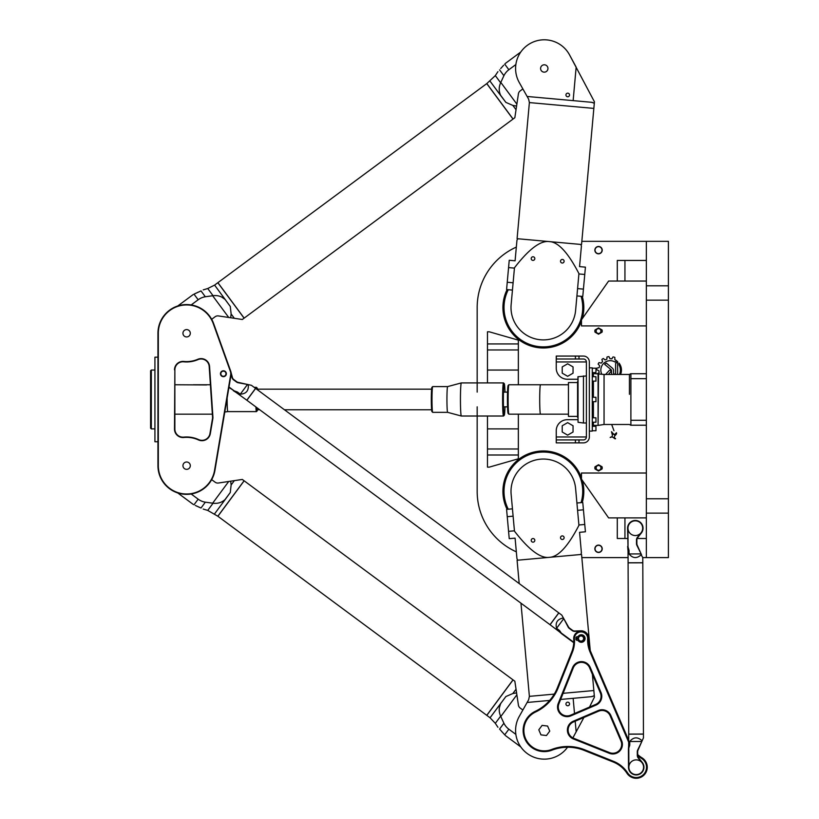 <?xml version="1.0" encoding="UTF-8"?>
<svg xmlns="http://www.w3.org/2000/svg" width="819" height="819" viewBox="0 0 819 819"><rect width="100%" height="100%" fill="white"/><g stroke="black" fill="none" stroke-linecap="round" stroke-linejoin="round"><path stroke-width="1.23" d="M581.838 241.329L668.406 241.329L668.406 557.606L642.782 557.606L642.802 562.735L628.091 562.786L628.04 550.767L629.023 550.767A4.904 3.952 0.1 0 0 628.879 549.815L627.917 549.815L628.04 550.767M477.17 392.117L477.17 307.524A66.196 66.196 0 0 1 516.328 247.103M516.328 551.832A66.196 66.196 0 0 1 477.17 491.41L477.17 406.828M628.071 557.606L581.838 557.606M611.865 374.457A3.041 3.041 0 0 1 611.547 373.106L611.547 370.935A1.873 1.873 0 0 0 610.872 369.492L604.647 364.332A7.207 7.207 0 0 1 606.336 363.114L612.366 368.14A3.358 3.358 0 0 1 613.574 370.72L613.574 373.106A1.024 1.024 0 0 0 614.598 374.129A1.024 1.024 0 0 0 615.612 373.106L615.612 363.544L617.598 361.394L617.639 373.095A3.041 3.041 0 0 1 617.321 374.457M605.579 374.457L609.193 370.567A1.014 1.014 0 0 1 610.626 370.516A1.014 1.014 0 0 1 610.677 371.939L608.343 374.457M610.155 437.479C614.127 436.629 611.424 433.527 611.721 431.787C612.858 434.95 614.424 435.278 616.41 432.749C617.598 434.746 611.988 436.24 615.56 438.677C614.772 439.711 612.827 435.493 610.155 437.479M614.281 424.477L612.786 424.477M619.389 374.457A10.176 10.176 0 0 0 619.01 364.957L619.01 363.073A11.241 11.241 0 0 1 620.556 374.457M597.532 373.536A0.512 0.512 0 0 1 597.583 373.505L599.16 372.645A11.343 11.343 0 0 1 598.884 370.72L596.723 369.819A13.483 13.483 0 0 1 596.867 368.089L599.129 367.649A11.343 11.343 0 0 1 599.713 365.755L598.126 364.066A13.483 13.483 0 0 1 598.996 362.582L601.238 363.124A11.343 11.343 0 0 1 602.559 361.691L601.893 359.439A13.483 13.483 0 0 1 603.316 358.466L605.118 359.93A11.343 11.343 0 0 1 606.92 359.203L606.92 357.391A0.522 0.522 0 0 1 607.329 356.889A13.483 13.483 0 0 1 608.947 356.634L609.95 358.722A11.343 11.343 0 0 1 611.957 358.855L612.725 357.258A0.563 0.563 0 0 1 613.37 356.951A13.483 13.483 0 0 1 614.844 357.401L614.854 359.715A11.343 11.343 0 0 1 616.502 360.626L615.161 362.09A9.388 9.388 0 0 0 601.852 374.324M598.535 471.007L602.047 468.98L598.535 471.007L595.024 468.98L598.535 471.007M598.535 464.742L595.024 466.769L598.535 464.742L602.047 466.769L598.535 464.742M595.024 329.955L598.535 327.938L602.047 329.955L598.535 327.938L595.024 329.955A3.675 3.675 0 0 0 595.024 332.166L598.535 334.193L595.024 332.166M602.047 332.166L598.535 334.193L602.047 332.166A3.675 3.675 0 0 0 602.047 329.955M581.48 321.089A40.459 40.459 0 0 1 527.61 344.789A40.459 40.459 0 0 1 507.094 289.619A40.459 40.459 0 0 0 502.917 307.524A40.459 40.459 0 0 1 507.094 289.619M582.268 296.406A40.459 40.459 0 0 1 582.258 318.683A40.459 40.459 0 0 0 582.268 296.406A40.459 40.459 0 0 1 582.258 318.683M507.094 509.316A40.459 40.459 0 0 1 527.61 454.156A40.459 40.459 0 0 1 581.48 477.856M582.258 480.251A40.459 40.459 0 0 1 582.268 502.528A40.459 40.459 0 0 0 583.824 491.41A40.459 40.459 0 0 1 582.268 502.528M556.244 442.864L556.244 430.733A11.036 11.036 0 0 1 567.27 419.697L577.938 419.697M556.347 359.009L556.347 356.07L575.419 356.07L575.419 359.009L556.244 359.009L556.244 356.07L556.244 361.957L586.394 361.957A2.938 2.938 0 0 0 583.456 359.009L578.992 359.009L578.992 356.07L583.456 356.07A5.887 5.887 0 0 1 589.342 361.957L589.342 436.977A5.887 5.887 0 0 1 583.456 442.864L578.992 442.864L578.992 439.926L583.456 439.926A2.938 2.938 0 0 0 586.394 436.977L586.394 361.957M611.455 431.808L614.977 435.442M611.691 424.539L613.953 430.702M602.047 466.769A3.675 3.675 0 0 1 602.047 468.98M598.535 465.468A2.406 2.406 0 0 0 596.457 469.072A2.406 2.406 0 0 0 600.614 469.072A2.406 2.406 0 0 0 598.535 465.468M595.024 468.98A3.675 3.675 0 0 1 595.024 466.769M598.535 545.106A3.675 3.675 0 0 1 601.719 550.624A3.675 3.675 0 0 1 595.352 550.624A3.675 3.675 0 0 1 598.535 545.106M598.535 545.3A3.481 3.481 0 0 0 595.515 550.522A3.481 3.481 0 0 0 601.545 550.522A3.481 3.481 0 0 0 598.535 545.3M598.535 333.466A2.406 2.406 0 0 1 596.457 329.862A2.406 2.406 0 0 1 600.614 329.862A2.406 2.406 0 0 1 598.535 333.466M598.535 253.829A3.675 3.675 0 0 0 601.719 248.311A3.675 3.675 0 0 0 595.352 248.311A3.675 3.675 0 0 0 598.535 253.829M598.535 253.634A3.481 3.481 0 0 1 595.515 248.413A3.481 3.481 0 0 1 601.545 248.413A3.481 3.481 0 0 1 598.535 253.634M556.347 439.926L575.419 439.926L575.419 442.864L578.992 442.864M575.419 442.864L556.347 442.864M578.992 439.926L575.419 439.926M577.938 379.238L567.27 379.238A11.036 11.036 0 0 1 556.244 368.212L556.244 361.957M573.054 373.177L567.639 376.3L562.223 373.177L562.223 366.922L567.639 363.79L573.054 366.922L573.054 373.177M578.992 356.07L575.419 356.07M575.419 359.009L578.992 359.009M573.054 425.767L567.639 422.635L562.223 425.767L562.223 432.012L567.639 435.145L573.054 432.012L573.054 425.767M617.291 517.895L624.938 517.895L624.938 538.482L617.291 538.482L617.291 517.895L608.609 517.895L581.48 479.156L581.48 473.024L646.345 473.024M646.345 325.911L581.48 325.911L581.48 319.789L608.609 281.05L617.291 281.05L617.291 260.452L646.345 260.452M487.469 382.923L487.469 331.797L489.26 331.797L518.355 340.141L518.355 384.756M518.355 414.179L518.355 458.794L489.26 467.137L487.469 467.137L487.469 416.021M518.355 455.006L487.469 455.006M487.469 343.939L518.355 343.939M646.345 557.606L646.345 241.329M646.345 517.895L624.938 517.895M624.938 538.482L627.63 538.482M637.151 538.482L646.345 538.482M635.309 535.544A7.351 7.351 0 0 1 627.958 528.194A7.351 7.351 0 0 1 635.309 520.833A7.351 7.351 0 0 1 642.669 528.194A7.351 7.351 0 0 1 635.309 535.544A7.351 7.351 0 0 1 627.958 528.194A7.351 7.351 0 0 1 635.309 520.833A7.351 7.351 0 0 1 642.669 528.194A7.351 7.351 0 0 1 635.309 535.544M624.938 260.452L624.938 281.05L617.291 281.05M624.938 281.05L646.345 281.05M508.271 289.721A39.353 39.353 0 0 0 543.366 346.877A39.353 39.353 0 0 0 581.081 296.304M581.081 502.641A39.353 39.353 0 0 0 543.366 452.057A39.353 39.353 0 0 0 508.271 509.213M592.28 430.733L595.956 430.733L595.956 426.32L592.28 426.32M592.28 422.215L595.956 422.215L595.956 417.803L592.28 417.803M592.28 401.679L595.956 401.679L595.956 397.266L592.28 397.266M592.28 381.132L595.956 381.132L595.956 376.72L592.28 376.72M592.28 372.625L595.956 372.625L595.956 368.212L592.28 368.212M629.432 374.826L629.432 394.318M646.345 425.215L630.896 425.215L630.896 378.665L646.345 378.665M646.345 373.72L630.896 373.72L630.896 378.665M630.896 420.27L646.345 420.27M629.064 374.457L604.053 374.457L593.406 373.536L593.406 376.72M598.075 373.536L598.075 425.399L593.406 425.399L593.406 422.215M593.406 417.803L593.406 401.679M593.406 397.266L593.406 381.132M592.28 373.177L593.406 373.536M589.342 431.101L592.28 431.101L592.28 367.844L589.342 367.844M586.394 375.931L577.938 376.76L578.05 422.297L578.05 376.638M577.938 417.608L577.938 381.326M577.815 417.557L577.815 381.378M568.447 416.39L568.447 382.555L577.569 382.555L577.569 381.726L577.569 417.219L577.569 416.39L568.447 416.39M513.011 119.083L486.752 83.61L217.895 282.668L244.154 318.13L513.011 119.083M486.814 83.569L513.073 119.031L514.844 117.721L516.871 104.126L500.798 82.412A9.541 7.443 -66.8 0 0 500.644 82.791L495.321 75.604L486.814 83.569M191.175 304.944L198.167 299.764A18.161 17.189 -125.1 0 1 205.334 296.754L212.653 295.751L228.726 317.465L242.322 319.492L244.093 318.181L217.834 282.709L214.598 285.104L230.282 306.449L231.132 313.984L230.282 306.449L225.02 299.344L221.519 296.949M516.584 106.071L512.837 105.416L505.886 102.395L512.837 105.416L516.042 109.736M500.624 95.301L505.886 102.395L500.849 95.751A17.086 12.08 -126.5 0 1 500.624 95.301C498.751 91.206 498.751 87.039 500.644 82.791M205.334 296.754L201.013 290.919C203.9 289.568 203.9 289.568 201.013 290.919L194.011 294.154L198.167 299.764M195.403 293.468L195.997 293.182M197.184 292.618L198.096 292.199M189.588 331.081A3.675 3.675 0 0 0 184.439 330.313A3.675 3.675 0 0 0 183.671 335.462M214.598 285.104L207.739 288.523L213.063 295.71C217.68 295.147 221.673 296.355 225.02 299.344A17.086 12.08 53.5 0 1 225.399 299.693M230.671 317.752L231.132 313.984L234.336 318.304M228.726 317.465L218.407 315.929A4.412 4.412 0 0 0 215.131 316.738L211.681 319.297M503.654 65.244L500.685 68.561M500.87 68.346L501.648 67.455M502.313 66.697L503.204 65.735M504.709 64.117L508.865 69.728L515.857 64.547M499.58 69.871C497.44 72.246 497.44 72.246 499.58 69.871L503.9 75.706A18.161 17.189 -127.9 0 1 508.865 69.728M547.235 66.288A3.675 3.675 0 0 1 546.468 71.427A3.675 3.675 0 0 1 541.318 70.659M500.798 82.412L503.9 75.706M522.87 88.902L520.157 90.919A4.412 4.412 0 0 0 518.417 93.806L516.871 104.126M565.939 94.799A1.812 1.812 0 0 1 568.775 93.489A1.812 1.812 0 0 1 568.499 96.611A1.812 1.812 0 0 1 565.939 94.799M531.214 258.425A1.812 1.812 0 0 1 534.06 257.105A1.812 1.812 0 0 1 533.773 260.227A1.812 1.812 0 0 1 531.214 258.425M560.524 261.066A1.812 1.812 0 0 1 563.359 259.756A1.812 1.812 0 0 1 563.083 262.868A1.812 1.812 0 0 1 560.524 261.066M540.612 68.141A3.675 3.675 0 0 1 546.396 65.469A3.675 3.675 0 0 1 545.823 71.816A3.675 3.675 0 0 1 540.612 68.141A3.675 3.675 0 0 0 543.949 72.144A3.675 3.675 0 0 0 547.942 68.806M512.448 290.1L506.582 289.568L509.234 260.268L515.09 260.8L516.953 240.254L517.823 238.749M576.914 295.925L582.77 296.447L585.421 267.148L579.555 266.625L581.418 246.079L580.825 244.441M511.128 304.75A32.361 32.361 0 0 0 540.458 339.762A32.361 32.361 0 0 0 575.593 310.575L578.931 273.607C582.329 235.974 582.329 235.974 578.931 273.607C568.058 252.6 558.189 241.922 549.324 241.595C540.55 240.336 528.92 249.058 514.465 267.782L511.128 304.75M514.465 267.782C517.864 230.159 517.864 230.159 514.465 267.782M573.136 100.624L590.438 102.191C593.212 102.375 594.471 103.122 594.205 104.453L593.847 108.405L529.381 102.58L517.086 238.687L581.551 244.502L594.44 101.812L569.512 54.832A28.685 28.685 0 0 0 530.415 43.366A28.685 28.685 0 0 0 519.287 82.565L528.644 99.16L527.129 96.468L573.136 100.624L576.156 67.127L569.512 54.832M591.338 102.283L593.499 102.897M565.939 704.135A1.812 1.812 0 0 0 568.775 705.446A1.812 1.812 0 0 0 568.499 702.333A1.812 1.812 0 0 0 565.939 704.135M531.214 540.509A1.812 1.812 0 0 0 534.06 541.83A1.812 1.812 0 0 0 533.773 538.707A1.812 1.812 0 0 0 531.214 540.509M560.524 537.868A1.812 1.812 0 0 0 563.359 539.178A1.812 1.812 0 0 0 563.083 536.066A1.812 1.812 0 0 0 560.524 537.868M512.448 508.834L506.582 509.367L509.234 538.667L515.09 538.134L516.953 558.681L517.823 560.186M576.914 503.009L582.77 502.487L585.421 531.787L579.555 532.319L581.418 552.856L580.825 554.494M511.128 494.185A32.361 32.361 0 0 1 540.458 459.183A32.361 32.361 0 0 1 575.593 488.359L578.931 525.337C582.329 562.96 582.329 562.96 578.931 525.337C568.058 546.345 558.189 557.012 549.324 557.34C540.55 558.609 528.92 549.877 514.465 531.152C517.864 568.785 517.864 568.785 514.465 531.152L511.128 494.185M519.195 583.568L517.086 560.257L581.551 554.432L590.233 650.511M592.383 674.272L594.44 697.133L589.537 707.063M560.646 699.446L590.438 696.754C593.212 696.559 594.471 695.812 594.205 694.492L593.847 690.54L563.103 693.314M591.338 696.652L593.499 696.037M567.557 747.225A28.685 28.685 0 0 1 528.828 754.627A28.685 28.685 0 0 1 519.287 716.369L528.644 699.774L527.129 702.467L549.662 700.429M583.906 717.485L572.87 737.888L576.156 731.807L575.204 721.211M573.136 698.31L574.508 713.503M486.752 715.325L513.011 679.862L244.154 480.804L217.895 516.267L486.752 715.325M515.857 734.387L508.865 729.207A18.161 17.189 -52.1 0 1 503.9 723.228L500.798 716.523L516.871 694.809L516.584 692.874L512.837 693.529L516.042 689.209L514.844 681.213L513.073 679.903L486.814 715.366L490.049 717.772L505.886 696.539L512.837 693.529L505.886 696.539L500.624 703.634L499.355 707.698M225.02 499.59L230.282 492.495L231.132 484.961L230.282 492.495L225.399 499.252A17.086 12.08 126.5 0 1 225.02 499.59C221.662 502.579 217.67 503.787 213.063 503.224L207.739 510.411L217.834 516.226L244.093 480.763L242.322 479.443L228.726 481.47L212.653 503.183L205.334 502.18A18.161 17.189 -54.9 0 1 198.167 499.17L191.175 493.99M200.993 508.005L199.437 507.34M199.181 507.227L198.096 506.736M197.184 506.316L195.997 505.763M195.393 505.466L201.013 508.015C203.9 509.377 203.9 509.377 201.013 508.015L205.334 502.18M211.681 479.637L215.131 482.196A4.412 4.412 0 0 0 218.407 483.015L228.726 481.47M234.336 480.64L231.132 484.961L230.671 481.183M503.9 723.228L499.58 729.064C497.44 726.699 497.44 726.699 499.58 729.064L504.709 734.817L508.865 729.207M502.313 732.237L501.648 731.48M516.871 694.809L518.417 705.128A4.412 4.412 0 0 0 520.157 708.025L522.87 710.032M490.049 717.772L495.321 723.331L500.644 716.144C498.751 711.885 498.751 707.718 500.624 703.634A17.086 12.08 -53.5 0 1 500.849 703.183M516.584 692.874L516.042 689.209M193.264 384.756L210.411 384.756L193.264 384.756M256.869 389.353A11.405 0.614 -90 0 1 257.156 388.063A11.405 0.614 -90 0 1 257.197 388.083L256.46 387.346A12.131 0.655 90 0 0 256.419 387.336L256.419 387.336A12.131 0.655 90 0 0 256.112 388.79M255.907 406.941A12.131 0.655 90 0 0 256.419 411.609A12.131 0.655 90 0 0 256.46 411.588L257.197 410.851A11.405 0.614 -90 0 1 256.726 407.545M257.197 388.083A11.405 0.614 -90 0 1 257.422 389.168M257.422 409.766A11.405 0.614 -90 0 1 257.197 410.851M431.961 389.168L257.156 389.168A10.299 0.563 90 0 0 257.023 389.465M256.818 407.616A10.299 0.563 90 0 0 257.156 409.766L259.725 409.766M254.146 387.336L256.419 387.336L254.146 387.336M504.279 383.681L503.542 382.944A16.554 0.901 90 0 0 503.501 382.923L461.343 382.923A16.554 0.901 90 0 0 461.322 382.923A16.554 0.901 90 0 0 460.442 399.467A16.554 0.901 90 0 0 461.322 416.021A16.554 0.901 90 0 0 461.343 416.021L503.501 416.021A16.554 0.901 90 0 0 503.542 415.991L504.279 415.264A15.817 0.86 -90 0 1 503.368 399.897A15.817 0.86 -90 0 1 504.228 383.65A15.817 0.86 -90 0 1 504.279 383.681A15.817 0.86 -90 0 1 504.985 392.117M447.624 412.336L432.698 412.336A12.869 0.696 -90 0 1 432.657 412.326A12.869 0.696 -90 0 1 431.992 399.467A12.869 0.696 -90 0 1 432.657 386.619A12.869 0.696 -90 0 1 432.698 386.599L447.635 386.599A12.869 0.696 90 0 0 447.624 386.599A12.869 0.696 90 0 0 446.939 399.467A12.869 0.696 90 0 0 447.624 412.336A12.869 0.696 90 0 0 447.635 412.336L461.322 416.021M461.343 382.923L503.501 382.923A16.554 0.901 90 0 0 502.6 399.467A16.554 0.901 90 0 0 503.501 416.021M504.985 406.828A15.817 0.86 -90 0 1 504.279 415.264M432.698 386.599L447.624 386.599L461.322 382.923M431.961 387.336A12.131 0.655 90 0 0 431.92 387.346A12.131 0.655 90 0 0 431.306 399.467A12.131 0.655 90 0 0 431.92 411.588L432.657 412.326M157.944 357.176L154.924 357.176L154.924 441.758L157.944 441.758M157.944 333.272L157.944 465.663A28.685 28.685 0 0 0 184.234 494.256A28.685 28.685 0 0 0 214.916 470.444L231.019 375.01A7.719 7.719 0 0 0 230.682 371.12L213.636 323.587A28.685 28.685 0 0 0 157.944 333.272L158.313 333.272A28.317 28.317 0 0 1 213.288 323.71L230.334 371.242A7.351 7.351 0 0 1 230.661 374.948L214.558 470.382A28.317 28.317 0 0 1 184.265 493.888A28.317 28.317 0 0 1 158.313 465.663L158.313 333.272M186.63 469.348A3.675 3.675 0 0 1 183.446 463.83A3.675 3.675 0 0 1 189.813 463.83A3.675 3.675 0 0 1 186.63 469.348M186.63 336.947A3.675 3.675 0 0 1 183.446 331.429A3.675 3.675 0 0 1 189.813 331.429A3.675 3.675 0 0 1 186.63 336.947M223.403 376.668A2.938 2.938 0 0 0 225.952 372.256A2.938 2.938 0 0 0 220.864 372.256A2.938 2.938 0 0 0 223.403 376.668M223.403 376.3A2.57 2.57 0 0 1 221.181 372.44A2.57 2.57 0 0 1 225.635 372.44A2.57 2.57 0 0 1 223.403 376.3M174.867 369.86A8.088 8.088 0 0 1 183.763 361.814A28.685 28.685 0 0 0 197.932 359.633A8.088 8.088 0 0 1 209.193 366.533L212.541 416.912A8.088 8.088 0 0 1 212.449 418.796L209.951 433.589A8.088 8.088 0 0 1 198.597 439.598A28.685 28.685 0 0 0 183.763 437.121A8.088 8.088 0 0 1 174.867 429.074L174.867 369.86L174.498 429.074A8.456 8.456 0 0 0 183.794 437.489A28.317 28.317 0 0 1 198.444 439.926A8.456 8.456 0 0 0 210.309 433.65L212.807 418.857A8.456 8.456 0 0 0 212.909 416.881L209.562 366.513A8.456 8.456 0 0 0 197.788 359.295A28.317 28.317 0 0 1 183.794 361.445A8.456 8.456 0 0 0 174.498 369.86M174.867 384.756L206.49 384.94M150.594 370.782L150.594 428.153L151.32 428.89L151.32 370.045L150.594 370.782M155.006 370.045L151.32 370.045M642.802 562.807L628.091 562.858L628.736 734.09L643.447 734.039L642.802 562.807M629.627 745.669L628.429 749.109L628.501 767.27A7.719 7.719 0 0 0 638.81 774.518A7.719 7.719 0 0 0 642.229 762.387L638.482 757.749A3.675 3.675 0 0 1 637.673 755.456L637.653 751.77A3.675 3.675 0 0 1 637.97 750.276L643.468 737.786L643.447 734.111L628.736 734.172L628.654 745.669L629.627 745.669A4.904 3.952 -0.6 0 0 629.77 744.717L628.777 744.717M642.239 740.571L641.861 740.55C637.489 736.68 633.456 737.008 629.75 741.523L629.77 744.717M628.429 749.109L628.654 745.669M636.22 774.59A7.351 7.351 0 0 0 643.58 767.239A7.351 7.351 0 0 0 636.22 759.878A7.351 7.351 0 0 0 628.869 767.239A7.351 7.351 0 0 0 636.22 774.59A7.351 7.351 0 0 1 628.869 767.27L628.797 748.443M641.901 741.338L637.632 750.132A4.044 4.044 0 0 0 637.284 751.781L637.305 755.456A4.044 4.044 0 0 0 638.196 757.974L641.942 762.622A7.351 7.351 0 0 1 638.687 774.17M641.861 740.55L641.451 741.492M641.441 741.471L629.75 741.523M629.023 550.767L629.043 553.961C632.78 558.445 636.813 558.732 641.154 554.832L642.782 557.585M636.854 545.29L641.185 554.043L637.192 545.137A3.675 3.675 0 0 1 636.865 543.642L636.854 539.967A3.675 3.675 0 0 1 637.653 537.663L641.359 532.995A7.719 7.719 0 0 0 637.847 520.894A7.719 7.719 0 0 0 627.589 528.214L628.03 547.041L627.958 528.214A7.351 7.351 0 0 1 637.725 521.242A7.351 7.351 0 0 1 641.072 532.77L637.356 537.428A4.044 4.044 0 0 0 636.486 539.967L636.496 543.642A4.044 4.044 0 0 0 636.854 545.29L637.192 545.137M641.533 554.811L641.185 554.043M641.154 554.832L640.734 553.9L629.043 553.961M628.03 547.041L628.879 549.815M627.917 549.815L627.661 546.375M550.02 624.692L558.773 612.868L255.63 388.431L246.877 400.256L550.02 624.692M588.38 640.96A7.719 7.719 0 0 0 580.763 630.804L574.805 631.029A3.675 3.675 0 0 1 572.481 630.313L569.522 628.122A3.675 3.675 0 0 1 568.509 626.975L561.783 615.1L558.834 612.909L550.081 624.733L559.244 631.674L559.817 630.906A4.904 3.952 -53.8 0 0 559.142 630.221L558.558 631.009M237.152 393.059L237.745 392.26A4.904 3.952 -53.1 0 0 236.886 391.81L236.312 392.588L246.816 400.204L255.569 388.38L251.433 385.319L238.114 382.36A3.675 3.675 0 0 1 236.722 381.726L233.763 379.535A3.675 3.675 0 0 1 232.401 377.518L230.876 371.754M563.288 617.741L563.042 618.038C557.329 619.225 555.169 622.655 556.572 628.316L559.142 630.221M559.817 630.906L561.865 633.916L559.244 631.674M561.865 633.916L573.75 642.72M573.771 642.27L561.547 633.23M563.697 618.478L568.191 627.159A4.044 4.044 0 0 0 569.297 628.419L572.256 630.599A4.044 4.044 0 0 0 574.815 631.398L580.763 630.804M563.042 618.038L563.544 618.929L556.572 628.316M237.745 392.26L240.305 394.164C246.14 393.847 248.792 390.786 248.249 384.971L248.464 384.664M231.122 374.119L232.043 377.61A4.044 4.044 0 0 0 233.548 379.832L236.507 382.023A4.044 4.044 0 0 0 238.032 382.719L247.645 384.48M248.249 384.971L247.256 384.756M228.931 387.418L234.162 390.837L228.992 387.018M234.162 390.837L236.886 391.81M236.312 392.588L233.405 390.735M247.266 384.766L240.305 394.164M546.457 735.534L540.97 734.878L538.8 729.811L542.106 725.388L547.583 726.043L549.764 731.111L546.457 735.534M578.142 638.073A2.938 2.938 0 0 0 581.06 641.461A2.938 2.938 0 0 0 583.998 638.666A2.938 2.938 0 0 0 581.347 635.595A2.938 2.938 0 0 0 578.142 638.073L575.921 638.021A1.321 1.321 0 0 1 577.252 636.691L578.03 636.691A3.767 3.767 0 0 1 583.732 635.616A3.767 3.767 0 0 1 583.732 641.42A3.767 3.767 0 0 1 578.03 640.345L577.252 640.345A1.321 1.321 0 0 1 575.921 639.015L578.142 638.963M637.673 755.558A30.16 30.16 0 0 0 641.635 758.476A10.299 10.299 0 0 1 643.591 774.426A10.299 10.299 0 0 1 627.6 772.86A30.16 30.16 0 0 0 613.533 761.332L584.459 749.702A44.871 44.871 0 0 0 551.627 749.498A20.414 20.414 0 0 1 525.522 738.503A20.414 20.414 0 0 1 535.565 712.008A44.871 44.871 0 0 0 558.056 688.103L572.368 652.313A30.16 30.16 0 0 0 574.457 638.984A6.624 6.624 0 0 1 580.978 631.899A6.624 6.624 0 0 1 587.673 638.82A30.16 30.16 0 0 0 590.079 652.098L628.767 742.383M570.863 715.867L595.986 705.098A9.562 9.562 0 0 0 601.013 692.546L590.243 667.424A9.562 9.562 0 0 0 572.573 667.639L558.22 703.521A9.562 9.562 0 0 0 570.863 715.867L570.577 715.192A8.825 8.825 0 0 1 558.906 703.797L573.259 667.915A8.825 8.825 0 0 1 589.567 667.71L600.337 692.833A8.825 8.825 0 0 1 595.7 704.422L570.577 715.192M610.861 715.53A9.562 9.562 0 0 0 598.3 710.513L573.187 721.273A9.562 9.562 0 0 0 573.402 738.943L609.285 753.296A9.562 9.562 0 0 0 621.621 740.652L610.861 715.53L610.186 715.816L620.945 740.939A8.825 8.825 0 0 1 609.561 752.61L573.669 738.257A8.825 8.825 0 0 1 573.474 721.948L598.597 711.189A8.825 8.825 0 0 1 610.186 715.816M581.06 641.093A2.57 2.57 0 0 1 578.828 637.233A2.57 2.57 0 0 1 583.282 637.233A2.57 2.57 0 0 1 581.06 641.093M628.767 740.499L590.755 651.801A29.423 29.423 0 0 1 588.4 638.861A7.351 7.351 0 0 0 580.968 631.162A7.351 7.351 0 0 0 573.72 639.035A29.423 29.423 0 0 1 571.693 652.037L557.37 687.827A44.134 44.134 0 0 1 535.247 711.342A21.151 21.151 0 0 0 524.846 738.789A21.151 21.151 0 0 0 551.893 750.194A44.134 44.134 0 0 1 584.182 750.388L613.257 762.018A29.423 29.423 0 0 1 626.975 773.259A11.036 11.036 0 0 0 644.123 774.948A11.036 11.036 0 0 0 642.024 757.851A29.423 29.423 0 0 1 637.663 754.565M540.499 414.179L508.916 414.179A14.711 0.799 -90 0 1 508.875 414.158A14.711 0.799 -90 0 1 508.118 399.467A14.711 0.799 -90 0 1 508.875 384.776A14.711 0.799 -90 0 1 508.916 384.756L540.499 384.756A14.711 0.799 90 0 0 539.701 399.467A14.711 0.799 90 0 0 540.499 414.179L568.447 414.179M508.875 384.776L508.138 385.514A13.974 0.758 90 0 0 507.422 399.467A13.974 0.758 90 0 0 508.138 413.421L508.875 414.158M586.394 436.977L556.244 436.977M518.355 428.89L487.469 428.89M518.355 448.986L487.469 448.986M518.355 370.045L487.469 370.045M518.355 349.959L487.469 349.959M668.406 285.811L646.345 285.811M668.406 300.174L646.345 300.174M646.345 498.771L668.406 498.771M668.406 513.124L646.345 513.124M629.064 424.477L604.053 424.477L604.053 374.457M598.075 425.399L598.525 373.607M593.406 425.399L593.161 422.215M593.161 417.803L593.161 401.679M593.161 397.266L593.161 381.132M593.161 376.72L593.161 373.679M586.394 423.003L583.456 423.003L583.456 375.931M490.049 81.173L500.849 95.751M513.103 282.78L507.248 282.248M514.434 268.12L508.568 267.598M578.9 273.945L584.756 274.478M577.569 288.595L583.435 289.127M514.434 530.814L508.568 531.347M513.103 516.165L507.248 516.687M577.569 510.339L583.435 509.807M578.9 524.989L584.756 524.457M554.258 694.113L529.381 696.355L528.644 699.774M198.167 499.17L194.011 504.78M214.598 513.83L225.399 499.252M227.15 397.932A12.131 0.655 90 0 0 227.805 411.609L256.419 411.609M595.986 705.098L595.7 704.422M601.013 692.546L600.337 692.833M558.906 703.797L558.22 703.521M590.243 667.424L589.567 667.71M573.259 667.915L572.573 667.639M598.3 710.513L598.597 711.189M620.945 740.939L621.621 740.652M573.187 721.273L573.474 721.948M609.561 752.61L609.285 753.296M573.402 738.943L573.669 738.257M557.37 687.827L558.056 688.103M572.368 652.313L571.693 652.037M535.247 711.342L535.565 712.008M574.457 638.984L573.72 639.035M551.893 750.194L551.627 749.498M587.673 638.82L588.4 638.861M584.182 750.388L584.459 749.702M590.079 652.098L590.755 651.801M613.257 762.018L613.533 761.332M626.975 773.259L627.6 772.86M641.635 758.476L642.024 757.851M629.432 374.457L630.702 373.72M629.432 424.477L630.702 425.215M598.525 425.327L604.053 424.477M593.161 425.256L592.28 425.767M583.456 423.003L578.05 422.297M568.447 384.756L540.499 384.756M193.202 294.543L177.723 305.999M207.739 288.523L203.204 289.875M520.792 51.996L505.323 63.462M495.321 75.604L497.932 71.662M528.644 99.16L529.381 102.58M520.966 603.183L529.381 696.355M193.202 504.391L177.723 492.936M207.739 510.411L203.204 509.06M520.792 746.938L505.323 735.482M495.321 723.331L497.932 727.272M193.264 414.179L212.356 414.179M284.449 409.766L431.613 409.766M257.156 389.168L431.613 389.168M431.92 387.346L432.657 386.619M227.805 411.609L224.969 411.977M174.867 414.179L206.49 414.179M154.924 428.89L151.32 428.89M507.534 392.117L503.47 392.117M507.534 406.828L503.47 406.828"/></g></svg>
